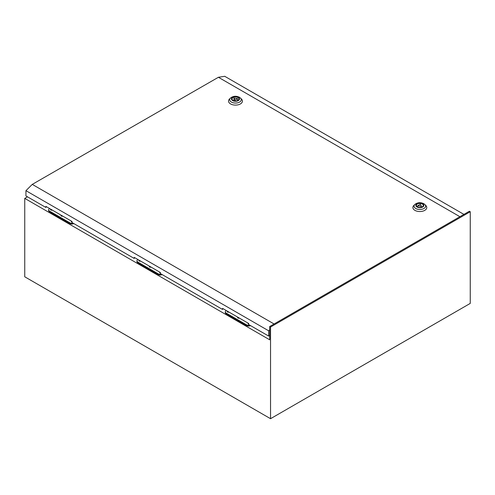 <?xml version="1.0" encoding="UTF-8"?>
<svg xmlns="http://www.w3.org/2000/svg" width="495" height="495" viewBox="0 0 495 495"><rect width="100%" height="100%" fill="white"/><g stroke="black" fill="none" stroke-linecap="round" stroke-linejoin="round"><path stroke-width="0.74" d="M140.221 260.846A0.65 0.377 0 0 0 139.38 261.082M51.888 209.849A0.65 0.377 0 0 0 51.047 210.084M228.554 311.85A0.65 0.377 0 0 0 227.712 312.079M27.473 196.818L24.75 198.39L24.75 276.798L270.542 418.702L470.25 303.404L470.25 211.73L469.39 211.235L269.682 326.533L270.542 327.028L270.542 418.702M140.617 261.082A0.65 0.377 0 0 0 140.611 261.075A1.194 0.687 0 0 1 139.151 260.983A1.194 0.687 0 0 1 138.804 260.494A1.194 0.687 0 0 1 138.977 260.135M50.645 209.131A1.194 0.687 0 0 0 50.471 209.496A1.194 0.687 0 0 0 50.818 209.985A1.194 0.687 0 0 0 52.291 210.084A0.65 0.377 0 0 0 52.278 210.078M24.75 198.39L269.682 339.799L269.682 326.533M270.542 327.028L470.25 211.73M228.009 311.534A1.194 0.687 0 0 0 227.304 311.844M227.31 311.132A1.194 0.687 0 0 0 227.131 311.491A1.194 0.687 0 0 0 227.483 311.98A1.194 0.687 0 0 0 228.956 312.079M238.46 317.567A1.194 0.687 0 0 0 237.749 317.877M237.755 317.159A1.194 0.687 0 0 0 237.581 317.524A1.194 0.687 0 0 0 237.928 318.013A1.194 0.687 0 0 0 239.401 318.112M248.682 323.643A1.194 0.687 0 0 0 248.193 323.909M248.199 323.192A1.194 0.687 0 0 0 248.026 323.551A1.194 0.687 0 0 0 248.379 324.039A1.194 0.687 0 0 0 248.682 324.169M226.289 310.538L226.178 310.606A3.044 1.757 0 0 0 225.287 311.844A3.044 1.757 0 0 0 226.178 313.088L246.454 324.794A3.044 1.757 0 0 0 249.783 325.172M225.287 311.844L225.287 312.555A3.044 1.757 0 0 0 226.178 313.799L246.454 325.506A3.044 1.757 0 0 0 250.55 325.611M139.677 260.537A1.194 0.687 0 0 0 138.971 260.846M150.127 266.57A1.194 0.687 0 0 0 149.416 266.879M149.422 266.162A1.194 0.687 0 0 0 149.249 266.527A1.194 0.687 0 0 0 149.595 267.009A1.194 0.687 0 0 0 151.068 267.114M160.355 272.646A1.194 0.687 0 0 0 159.866 272.912M159.873 272.194A1.194 0.687 0 0 0 159.693 272.553A1.194 0.687 0 0 0 160.046 273.042A1.194 0.687 0 0 0 160.349 273.172M137.957 259.541L137.845 259.609A3.044 1.757 0 0 0 136.954 260.846A3.044 1.757 0 0 0 137.845 262.09L158.122 273.797A3.044 1.757 0 0 0 161.45 274.174M136.954 260.846L136.954 261.558A3.044 1.757 0 0 0 137.845 262.802L158.122 274.508A3.044 1.757 0 0 0 162.218 274.614M51.35 209.54A1.194 0.687 0 0 0 50.639 209.849M61.795 215.572A1.194 0.687 0 0 0 61.083 215.882M61.089 215.164A1.194 0.687 0 0 0 60.916 215.529A1.194 0.687 0 0 0 61.269 216.012A1.194 0.687 0 0 0 62.735 216.117M72.023 221.649A1.194 0.687 0 0 0 71.534 221.915M71.54 221.197A1.194 0.687 0 0 0 71.36 221.556A1.194 0.687 0 0 0 71.713 222.045A1.194 0.687 0 0 0 72.023 222.175M49.624 208.544L49.512 208.605A3.044 1.757 0 0 0 48.621 209.849A3.044 1.757 0 0 0 49.512 211.093L69.789 222.799A3.044 1.757 0 0 0 73.118 223.177M48.621 209.849L48.621 210.561A3.044 1.757 0 0 0 49.512 211.798L69.789 223.511A3.044 1.757 0 0 0 73.885 223.616M422.291 203.983A3.477 2.005 0.1 0 0 418.504 203.544A3.477 2.005 0.1 0 0 416.357 205.388A3.477 2.005 0.1 0 0 417.372 206.811A3.477 2.005 0.1 0 0 421.158 207.25A3.477 2.005 0.1 0 0 423.305 205.4A3.477 2.005 0.1 0 0 422.291 203.983M413.783 205.536A6.955 4.01 0.1 0 0 414.909 210.356A6.955 4.01 0.1 0 0 424.036 210.722A6.955 4.01 0.1 0 0 425.873 205.555L424.852 204.515A5.773 3.329 -179.9 0 1 423.33 208.803A5.773 3.329 -179.9 0 1 415.744 208.5A5.773 3.329 -179.9 0 1 414.81 204.503L413.783 205.536M420.391 204.188L417.731 205.716L421.369 206.285L420.391 204.188M421.369 207.195L421.369 206.285M417.731 206.99L417.731 205.716M233.027 100.38A3.477 2.005 -179.9 0 1 232.013 98.963A3.477 2.005 -179.9 0 1 234.16 97.113A3.477 2.005 -179.9 0 1 237.947 97.552A3.477 2.005 -179.9 0 1 238.961 98.969A3.477 2.005 -179.9 0 1 236.814 100.819A3.477 2.005 -179.9 0 1 233.027 100.38M240.508 98.084L241.529 99.124A6.955 4.01 -179.9 0 1 239.691 104.29A6.955 4.01 -179.9 0 1 230.565 103.925A6.955 4.01 -179.9 0 1 229.439 99.105L230.466 98.072A5.773 3.329 0.1 0 0 231.4 102.075A5.773 3.329 0.1 0 0 238.98 102.372A5.773 3.329 0.1 0 0 240.508 98.084L239.394 97.237C236.059 95.721 233.083 95.999 230.466 98.072M237.588 98.641L234.921 100.176L233.949 98.078L237.588 98.641L237.581 100.565M233.943 100.757L233.949 98.078M234.921 100.943L234.921 100.176M222.998 308.639L222.571 309.455L160.349 273.537L160.355 272.473L134.238 257.394L134.238 258.458L72.016 222.54L72.023 221.475L45.905 206.396L45.905 207.461L25.932 195.933L25.938 190.68L32.268 184.381L218.406 77.276L224.724 76.298L463.92 214.391M46.332 206.644L45.905 207.461M134.665 257.641L134.238 258.458M25.938 190.68L268.661 330.808L268.655 336.068L248.682 324.534L248.682 323.47L222.571 308.391L222.571 309.455M459.911 216.705L218.406 77.276M274.088 323.99L32.268 184.381M268.661 330.808L269.682 329.794M268.655 336.068L269.682 335.48M226.178 313.088L226.178 313.799M246.454 324.794L246.454 325.506M137.845 262.09L137.845 262.802M158.122 273.797L158.122 274.508M49.512 211.093L49.512 211.798M69.789 222.799L69.789 223.511M423.912 203.804A5.773 3.329 -179.9 0 1 424.852 204.515L423.739 203.662C420.404 202.152 417.427 202.43 414.81 204.503M417.007 207.021A3.997 2.302 0.1 0 0 422.656 207.028A3.997 2.302 0.1 0 0 422.656 203.773A3.997 2.302 0.1 0 0 417.007 203.767A3.997 2.302 0.1 0 0 417.007 207.021M238.312 97.342A3.997 2.302 -179.9 0 1 238.312 100.596A3.997 2.302 -179.9 0 1 232.662 100.59A3.997 2.302 -179.9 0 1 232.662 97.336A3.997 2.302 -179.9 0 1 238.312 97.342"/></g></svg>
